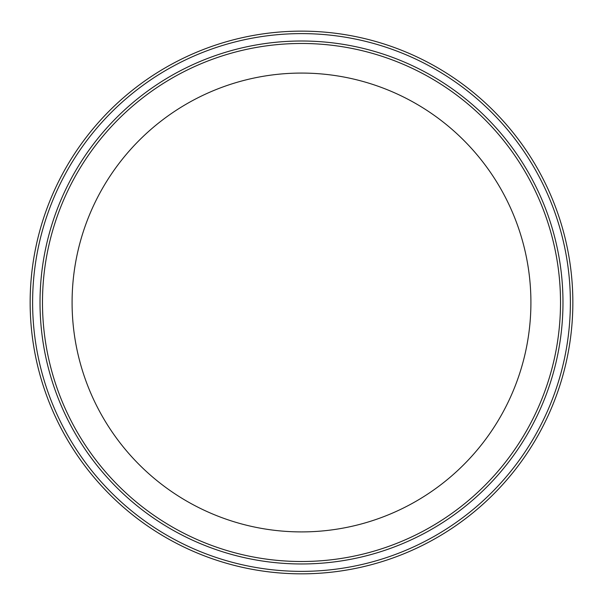 <?xml version="1.0" encoding="UTF-8"?>
<svg xmlns="http://www.w3.org/2000/svg" width="603" height="603" viewBox="0 0 603 603"><rect width="100%" height="100%" fill="white"/><g stroke="black" fill="none" stroke-linecap="round" stroke-linejoin="round"><path stroke-width="0.9" d="M32.615 302.487A268.885 268.885 0 0 1 435.939 69.631A268.885 268.885 0 0 1 435.939 535.351A268.885 268.885 0 0 1 32.615 302.487M30.15 302.487A271.35 271.35 0 0 0 301.5 573.837A271.35 271.35 0 0 0 572.85 302.487A271.35 271.35 0 0 0 301.5 31.137A271.35 271.35 0 0 0 30.15 302.487M40.017 302.487A261.483 261.483 0 0 0 432.238 528.937A261.483 261.483 0 0 0 432.238 76.038A261.483 261.483 0 0 0 40.017 302.487M560.519 302.487A259.019 259.019 0 0 1 301.5 561.506A259.019 259.019 0 0 1 42.481 302.487A259.019 259.019 0 0 1 301.5 43.476A259.019 259.019 0 0 1 560.519 302.487M72.089 302.487A229.411 229.411 0 0 0 301.5 531.906A229.411 229.411 0 0 0 530.911 302.487A229.411 229.411 0 0 0 301.5 73.076A229.411 229.411 0 0 0 72.089 302.487"/></g></svg>
